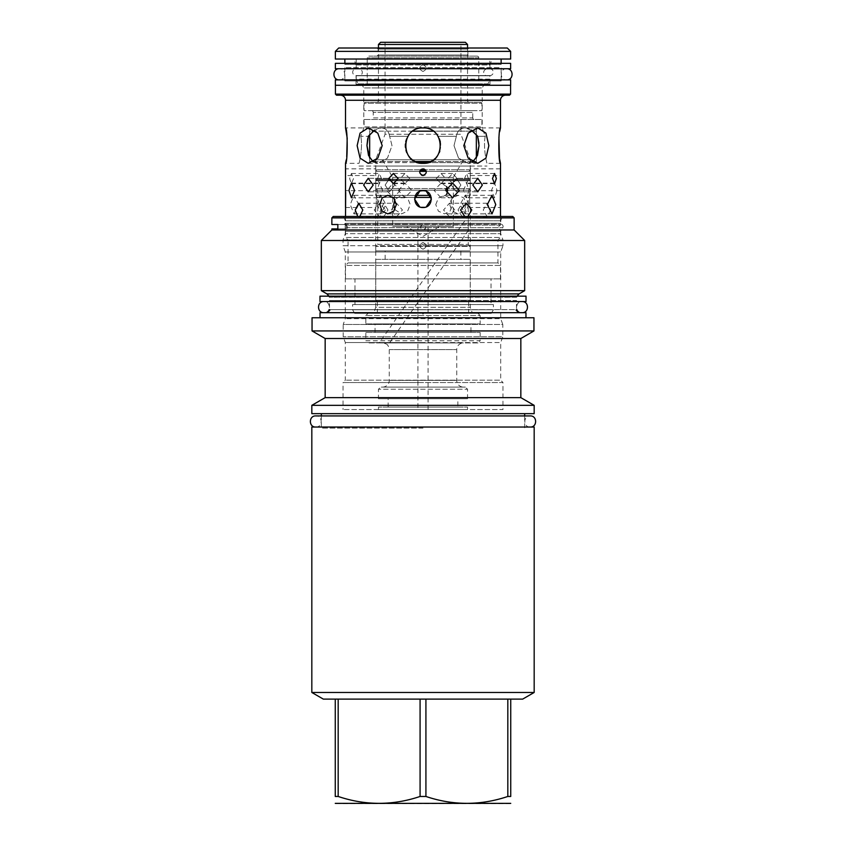 <?xml version="1.0" encoding="UTF-8"?>
<svg xmlns="http://www.w3.org/2000/svg" width="846" height="846" viewBox="0 0 846 846"><rect width="100%" height="100%" fill="white"/><g stroke="black" fill="none" stroke-linecap="round" stroke-linejoin="round"><path stroke-width="0.63" stroke-dasharray="4.23 3.17" d="M312.047 330.934L533.953 330.934M325.16 338.516L520.84 338.516M312.047 317.758L533.953 317.758M423 317.758L320.031 317.758L423 317.758M525.969 312.682L320.031 312.682M328.407 301.567L517.593 301.567L328.407 301.567A1.079 1.079 0 0 0 329.485 300.489L423 300.489L329.485 300.489L329.485 309.668L423 309.668L329.485 309.668M517.593 301.567A1.079 1.079 0 0 1 516.515 300.489L423 300.489L516.515 300.489L516.515 309.668L423 309.668L516.515 309.668M319.978 301.567L526.022 301.567M319.978 296.163L526.022 296.163M328.407 296.163L517.593 296.163L328.407 296.163A1.079 1.079 0 0 1 329.485 297.242L516.515 297.242A1.079 1.079 0 0 1 517.593 296.163M516.599 296.163L516.515 297.242L329.485 297.242L516.515 296.883L329.485 296.883L329.401 296.163M326.947 293.9L519.053 293.9M524.668 290.654L321.332 290.654M321.332 240.497L524.668 240.497M514.135 229.964L331.865 229.964M331.865 217.877L514.135 217.877M333.261 216.47L512.739 216.47M502.27 216.47L343.73 216.47L502.27 216.47L500.695 220.795L501.223 224.19A2.379 2.379 0 0 1 502.778 227.701L500.695 231.307L345.305 231.307L500.695 231.307L500.695 233.676L423 233.676L500.695 233.676L502.968 239.904L343.032 239.904L502.968 239.904L502.968 245.731L423 245.731L502.968 245.731L500.695 251.971L500.695 318.667L345.305 318.667L500.695 318.667L502.799 324.462L423 324.462L502.799 324.462L502.799 336.771L343.201 336.771L502.799 336.771L500.695 342.556L423 342.556L500.695 342.556L500.695 380.171L345.305 380.171L500.695 380.171L502.968 382.551L343.032 382.551L502.968 382.551L502.968 409.549L343.032 409.549L502.968 409.549M331.865 224.518L337.84 224.518L337.84 228.885L331.865 228.885M343.91 228.885L346.257 228.885L343.91 228.885L345.305 231.307L345.305 233.676L423 233.676L345.305 233.676L343.032 239.904L343.032 245.731L423 245.731L343.032 245.731L345.305 251.971L423 251.971L345.305 251.971L345.305 318.667L343.201 324.462L423 324.462L343.201 324.462L343.201 336.771L345.305 342.556L345.305 380.171L343.032 382.551L423 382.551L343.032 382.551L343.032 409.549M345.2 228.885L346.257 228.885L346.342 224.518L343.994 224.518L346.342 224.518L346.257 228.885L337.84 228.885L345.2 228.885L345.2 224.518L345.2 228.885M345.2 224.518L337.84 224.518L345.2 224.518M343.73 216.47L345.305 220.795L500.695 220.795L345.305 220.795L344.777 224.19L501.223 224.19L344.777 224.19A2.379 2.379 0 0 0 343.994 224.518M345.305 223.27L500.695 223.27L345.305 223.27M500.695 251.971L423 251.971L500.695 251.971M423 342.556L345.305 342.556L423 342.556M378.469 409.549L467.531 409.549L378.469 409.549L378.469 407.063L467.531 407.063L378.469 407.063M467.531 409.549L467.531 407.063M457.876 407.063L388.124 407.063L457.876 407.063L457.876 398.752L388.124 398.752L457.876 398.752M388.124 407.063L388.124 398.752M378.469 398.752L467.531 398.752L378.469 398.752L378.469 389.245L380.626 387.087L465.374 387.087L380.626 387.087M467.531 398.752L467.531 389.245L378.469 389.245L467.531 389.245L465.374 387.087M463.439 387.087L382.561 387.087L463.439 387.087A6.694 6.694 0 0 1 456.745 380.393L456.745 349.62A6.694 6.694 0 0 1 463.439 342.926L382.752 342.926C386.051 343.656 387.722 344.491 387.775 345.422L468.25 230.503L468.25 197.414L470.249 195.415L470.249 190.181L447.65 190.181M382.561 387.087A6.694 6.694 0 0 0 389.255 380.393L389.255 349.62A6.694 6.694 0 0 0 387.775 345.422C387.732 344.502 386.062 343.666 382.752 342.926L379.251 342.926L468.25 215.825L468.25 244.388L377.75 244.388L377.75 197.414L414.741 197.414M379.251 342.926L463.439 342.926M431.259 197.414L377.75 197.414L375.751 195.415L430.582 195.415M375.751 250.924L375.751 246.387L377.75 244.388L468.25 244.388L470.249 246.387L375.751 246.387L470.249 246.387L470.249 250.924L375.751 250.924L470.249 250.924M477.99 342.926L368.01 342.926L477.99 342.926L480.147 340.758L365.853 340.758L368.01 342.926M480.147 332.446L480.147 340.758L365.853 340.758L365.853 332.446L480.147 332.446L365.853 332.446M470.947 332.446L375.053 332.446L470.947 332.446L470.947 323.912L375.053 323.912L470.947 323.912M375.053 332.446L375.053 323.912M365.853 323.912L480.147 323.912L365.853 323.912L365.853 315.495L368.01 313.337L477.99 313.337L368.01 313.337M477.99 313.337L480.147 315.495L365.853 315.495L480.147 315.495L480.147 323.912M354.654 313.337L491.346 313.337L354.654 313.337L352.592 309.773L493.408 309.773L352.592 309.773L352.592 304.592L493.408 304.592L493.408 309.773L491.346 313.337M352.592 304.592L493.408 304.592M491.029 304.592L354.971 304.592L491.029 304.592L491.029 278.884L354.971 278.884L491.029 278.884M354.971 304.592L354.971 278.884M345.517 278.884L500.483 278.884L345.517 278.884L345.517 265.443L500.483 265.443L497.945 262.905L497.945 240.01L500.483 237.472L500.483 229.848L423.92 229.848C425.728 228.283 425.728 226.696 423.92 225.121L422.08 225.121C420.272 226.696 420.272 228.272 422.08 229.848L500.483 229.848C497.681 228.272 497.681 226.696 500.483 225.121L423.92 225.121M500.483 278.884L500.483 265.443L345.517 265.443L348.055 262.905L497.945 262.905L348.055 262.905L348.055 240.01L497.945 240.01L348.055 240.01L345.517 237.472L500.483 237.472L345.517 237.472L345.517 229.848C348.319 228.272 348.319 226.696 345.517 225.121L500.483 225.121L500.483 216.47M423 249.189C427.315 246.958 427.315 244.727 423 242.495C418.685 244.727 418.685 246.958 423 249.189C418.685 246.958 418.685 244.727 423 242.495C427.315 244.727 427.315 246.958 423 249.189M422.08 225.121L345.517 225.121L345.517 216.47M422.08 229.848L423.92 229.848M423 230.027A2.538 2.538 0 0 0 425.538 227.489A2.538 2.538 0 0 0 423 224.951A2.538 2.538 0 0 0 420.462 227.489A2.538 2.538 0 0 0 423 230.027M345.697 192.507L345.517 190.667L375.73 190.667C376.555 190.149 376.555 208.021 375.73 207.513C376.555 208.021 376.555 190.149 375.73 190.667L375.73 168.851L375.73 175.545L345.517 175.545L345.559 174.392M345.559 170.014L345.517 168.851L375.73 168.851L375.73 166.038L470.27 166.038L375.73 166.038M346.226 159.968L346.733 156.87M499.764 131.352L499.288 134.228M499.225 134.641L498.907 137.158M500.42 173.79L500.451 174.752M500.303 205.663L500.483 207.513L470.27 207.513C469.445 208.021 469.445 190.149 470.27 190.667C469.445 190.149 469.445 208.021 470.27 207.513L470.27 307.331L472.459 313.337L423.497 313.337L468.621 313.337L468.621 301.885L470.249 300.267L375.751 300.267L375.751 259.341L470.249 259.341L375.751 259.341M382.191 145.628L377.792 158.149L368.211 163.341L360.079 158.149L357.139 145.628L360.079 133.108L368.211 127.926L377.792 133.108L382.191 145.628M439.381 138.903L438.059 136.312C445.683 147.162 436.282 163.987 423 163.341C445.842 164.41 445.842 126.847 423 127.926C400.158 126.847 400.158 164.41 423 163.341C409.718 163.987 400.317 147.162 407.941 136.312L406.619 138.903M488.861 145.628L485.921 158.149L477.789 163.341L468.208 158.149L463.809 145.628L468.208 133.108L477.789 127.926L485.921 133.108L488.861 145.628M423 175.545C427.315 173.314 427.315 171.082 423 168.851C418.685 171.082 418.685 173.314 423 175.545C418.685 173.314 418.685 171.082 423 168.851C427.315 171.082 427.315 173.314 423 175.545M457.274 178.569L452.652 183.645L447.894 178.569L452.652 173.493L457.274 178.569M353.512 178.569L351.418 183.645L349.631 178.569L351.418 173.493L353.512 178.569M482.347 185.052L477.789 191.799L472.808 185.052L477.789 178.294L482.347 185.052M373.192 185.052L368.211 191.799L363.653 185.052L368.211 178.294L373.192 185.052M497.067 190.445L494.582 197.784L491.452 190.445L494.582 183.106L497.067 190.445M400.264 190.445L393.348 197.784L386.696 190.445L393.348 183.106L400.264 190.445M423 207.513C433.871 208.031 433.871 190.139 423 190.667C412.129 190.139 412.129 208.031 423 207.513C412.129 208.021 412.129 190.149 423 190.667C433.871 190.149 433.871 208.021 423 207.513M466.199 204.595L463.904 211.162L458.172 213.879L452.198 211.162L449.649 204.595L452.198 198.027L458.172 195.31L463.904 198.027L466.199 204.595M358.683 204.595L353.966 213.879L350.244 204.595L353.966 195.31L358.683 204.595M490.765 209.988L487.233 216.745L483.214 209.988L487.233 203.241L490.765 209.988M385.438 209.988L379.674 216.745L374.239 209.988L379.674 203.241L385.438 209.988M500.483 190.667L470.27 190.667L470.27 166.038M464.75 216.47L467.88 216.47M357.731 216.47L359.846 216.47M345.517 207.513L375.73 207.513L375.73 307.331L470.27 307.331L375.73 307.331L373.541 313.337L472.459 313.337M436.293 178.569L441.094 173.493L445.673 178.569L441.094 183.645L436.293 178.569M377.633 178.569L379.325 173.493L381.525 178.569L379.325 183.645L377.633 178.569M451.309 185.052L456.428 178.294L460.859 185.052L456.428 191.799L451.309 185.052L456.428 191.799L460.859 185.052L456.428 178.294L451.309 185.052M385.142 185.052L389.572 178.294L394.691 185.052L389.572 191.799L385.142 185.052L389.572 191.799L394.691 185.052L389.572 178.294L385.142 185.052M463.333 190.445L466.675 183.106L468.948 190.445L466.675 197.784L463.333 190.445M398.35 190.445L404.906 183.106L411.917 190.445L404.906 197.784L398.35 190.445M435.764 204.595L438.397 198.027L444.457 195.31L450.104 198.027L452.314 204.595L450.104 211.162L444.457 213.879L438.397 211.162L435.764 204.595M377.485 204.595L380.88 195.31L385.913 204.595L380.88 213.879L377.485 204.595M458.014 209.988L462.191 203.241L465.564 209.988L462.191 216.745L458.014 209.988M391.243 209.988L396.563 203.241L402.432 209.988L396.563 216.745L391.243 209.988M468.621 313.337L373.541 313.337M423.497 313.337L423 314.194L423.497 313.337L422.503 313.337L422.863 313.961M500.483 168.851L470.27 168.851L470.27 175.545L500.483 175.545M419.912 170.913L419.69 171.706M419.679 171.791L419.679 172.605M419.69 172.69L419.912 173.493M420.737 174.667L421.668 175.27M426.088 173.483L426.31 172.69M426.321 172.605L426.321 171.791M426.31 171.706L426.088 170.903M425.263 169.729L424.332 169.126M409.707 178.569L404.906 173.493L400.327 178.569L404.906 183.645L409.707 178.569M468.367 178.569L466.675 173.493L464.475 178.569L466.675 183.645L468.367 178.569M446.741 186.659L441.094 183.106L434.083 190.445L441.094 197.784L446.741 194.231M382.667 190.445L379.325 183.106L377.052 190.445L379.325 197.784L382.667 190.445M421.266 190.847L419.69 191.344M419.711 206.836L421.276 207.333M424.734 207.323L426.31 206.826M426.289 191.333L424.724 190.836M468.515 204.595L465.12 195.31L460.087 204.595L465.12 213.879L468.515 204.595M394.913 209.692L401.543 213.879L407.603 211.162L410.236 204.595L407.603 198.027L401.543 195.31L394.913 199.487M454.757 209.988L449.438 203.241L443.568 209.988L449.438 216.745L454.757 209.988M387.986 209.988L383.809 203.241L380.436 209.988L383.809 216.745L387.986 209.988M358.968 166.038L487.032 166.038L358.968 166.038L358.968 163.341C359.127 163.987 363.103 147.162 360.756 136.312C363.103 147.162 359.127 163.987 358.968 163.341L345.517 163.341M500.483 163.341L487.032 163.341C486.873 163.987 482.897 147.162 485.244 136.312L482.188 127.926L485.244 136.312C482.897 147.162 486.873 163.987 487.032 163.341L487.032 166.038M361.718 84.293L484.282 84.293L361.718 84.293L363.812 87.91L482.188 87.91L363.812 87.91L363.812 127.926L360.756 136.312L368.338 136.312C372.367 130.908 376.639 128.116 381.144 127.926L374.609 130.136M367.735 138.511L368.338 136.312L360.756 136.312L363.812 127.926L423 127.926C416.454 128.148 411.442 130.94 407.941 136.312C411.431 130.94 416.454 128.148 423 127.926L464.856 127.926C460.15 128.148 457.316 130.94 456.364 136.312L453.995 145.628L456.364 136.312C457.326 130.94 460.15 128.148 464.856 127.926L345.517 127.926M373.202 161.998L377.718 163.341L387.447 158.149L392.005 145.628L389.636 136.312L392.005 145.628L387.447 158.149L377.718 163.341L369.66 158.001L369.66 161.512L476.34 161.512L476.34 158.001L468.282 163.341L458.553 158.149L453.995 145.628L458.553 158.149L468.282 163.341L472.798 161.998M389.636 136.312L407.941 136.312L389.636 136.312C388.674 130.94 385.85 128.148 381.144 127.926C385.85 128.148 388.684 130.94 389.636 136.312M438.059 136.312L456.364 136.312L438.059 136.312C434.569 130.94 429.546 128.148 423 127.926C429.546 128.148 434.558 130.94 438.059 136.312M471.391 130.136L464.856 127.926C469.393 128.137 473.665 130.929 477.662 136.312L477.704 136.449M478.952 143.228L479.037 145.628M477.662 136.312L485.244 136.312L477.662 136.312M500.483 127.926L482.188 127.926L482.188 87.91L484.282 84.293M426.151 163.056L429.482 162.115M432.623 160.497L433.85 159.63M435.204 158.466L435.976 157.684M437.53 155.749L438.101 154.871M438.207 154.712L439.275 152.618M439.857 151.064L440.713 145.565M440.713 145.459L440.258 141.652M405.742 141.652L405.329 144.465M405.361 147.246L405.964 150.451M406.736 152.64L408.459 155.749M410.035 157.694L410.765 158.435M412.139 159.619L413.356 160.486M416.803 162.221L419.849 163.056M356.05 84.293L489.95 84.293L356.05 84.293L356.05 75.548L489.95 75.548L489.95 84.293M356.05 75.548L489.95 75.548A3.352 3.352 0 0 0 493.303 72.206A3.352 3.352 0 0 0 489.95 68.854L356.05 68.854A3.352 3.352 0 0 0 352.697 72.206A3.352 3.352 0 0 0 356.05 75.548M356.05 68.854L489.95 68.854L489.95 64.962L356.05 64.962L356.05 68.854M356.05 64.962L489.95 64.962L492.108 59.03L353.892 59.03L356.05 64.962M353.892 59.03L492.108 59.03M356.208 59.03L489.792 59.03L356.208 59.03L356.208 69.065L489.792 69.065L489.792 59.03M489.792 69.065L356.208 69.065M358.968 69.065L487.032 69.065L358.968 69.065A3.352 3.352 0 0 1 362.31 72.418A3.352 3.352 0 0 1 358.968 75.77L487.032 75.77A3.352 3.352 0 0 1 483.69 72.418A3.352 3.352 0 0 1 487.032 69.065M358.968 75.77L487.032 75.77M356.208 75.77L489.792 75.77L356.208 75.77L356.208 79.112L489.792 79.112L489.792 75.77M489.792 79.112L356.208 79.112L357.943 83.86L488.057 83.86L489.792 79.112M488.057 83.86L357.943 83.86M367.227 83.86L478.773 83.86L367.227 83.86L367.227 57.835A1.724 1.724 0 0 1 368.951 56.111L477.049 56.111L368.951 56.111M477.049 56.111A1.724 1.724 0 0 1 478.773 57.835L367.227 57.835L478.773 57.835L478.773 83.86M468.948 56.111L377.052 56.111L468.948 56.111L467.87 55.032L378.13 55.032L377.052 56.111M377.052 48.011L378.13 49.089L378.13 55.032L467.87 55.032L467.87 49.089L378.13 49.089L467.87 49.089L468.948 48.011L377.052 48.011L468.948 48.011M338.717 48.011L507.283 48.011M335.365 51.363L510.635 51.363M510.635 59.03L335.365 59.03M344.872 59.03L501.128 59.03L344.872 59.03M501.128 63.344L501.128 64.423A1.079 1.079 0 0 1 502.207 63.344L343.793 63.344A1.079 1.079 0 0 1 344.872 64.423L501.128 64.423L344.872 64.423L344.872 63.344M343.793 63.344L502.207 63.344M335.365 63.344L510.635 63.344M335.365 68.748L510.635 68.748M343.793 68.748L502.207 68.748A1.079 1.079 0 0 1 501.128 67.669L344.872 67.669L501.128 67.669L501.128 80.952L344.872 80.952L344.872 67.669A1.079 1.079 0 0 1 343.793 68.748L502.207 68.748M343.793 79.873A1.079 1.079 0 0 1 344.872 80.952L501.128 80.952A1.079 1.079 0 0 1 502.207 79.873L343.793 79.873L502.207 79.873M335.365 79.873L510.635 79.873M335.365 85.266L510.635 85.266M335.428 85.266L510.572 85.266L335.428 85.266M510.572 94.118L335.428 94.118M509.493 95.207L336.507 95.207M340.441 95.207L505.559 95.207L340.441 95.207M423.137 313.961L422.503 313.337M377.379 313.337L377.379 301.885L468.621 301.885L377.379 301.885L375.751 300.267L470.249 300.267L470.249 259.341M460.848 259.341L385.152 259.341L460.848 259.341L460.848 250.924L385.152 250.924L460.848 250.924M385.152 259.341L385.152 250.924M415.418 195.415L375.751 195.415L375.751 190.181L470.249 190.181M445.736 190.181L375.751 190.181M469.488 190.181L376.512 190.181L469.488 190.181L469.488 188.552L376.512 188.552L469.488 188.552M376.512 190.181L376.512 188.552M445.969 188.552L447.439 188.552M375.751 188.552L375.751 180.78L470.249 180.78L375.751 180.78M470.249 188.552L470.249 180.78M469.488 180.78L376.512 180.78L469.488 180.78L469.488 179.162L376.512 179.162L469.488 179.162M376.512 180.78L376.512 179.162M375.751 179.162L470.249 179.162L375.751 179.162L375.751 171.389L426.247 171.389M470.249 179.162L470.249 171.389M419.753 171.389L375.751 171.389M469.488 171.389L376.512 171.389L469.488 171.389L469.488 169.771L376.512 169.771L469.488 169.771M376.512 171.389L376.512 169.771M420.695 169.771L425.305 169.771M375.751 169.771L375.751 159.778L470.249 159.778L375.751 159.778M470.249 169.771L470.249 159.778M463.492 159.778L382.508 159.778L463.492 159.778L453.34 177.364L392.66 177.364L382.508 159.778M453.34 177.364L392.66 177.364L392.66 226.517L453.34 226.517L453.34 177.364M453.34 226.517L392.66 226.517M423 226.517L406.588 226.517L423 226.517M417.924 409.549L428.076 409.549L417.924 409.549L417.924 226.517M428.076 409.549L428.076 226.517M439.412 226.517L423 236.372L406.588 226.517M520.84 397.641L325.16 397.641M311.825 405.34L534.175 405.34M534.175 413.652L311.825 413.652M423 428.129L321.332 428.129A1.079 1.079 0 0 0 320.253 427.04L525.747 427.04A1.079 1.079 0 0 0 524.668 428.129L524.668 415.925L321.332 415.925L321.332 428.129L423 428.129M320.253 427.04L525.747 427.04M311.825 427.04L534.175 427.04M311.825 692.472L534.175 692.472M425.919 796.467L425.919 699.113L507.822 699.113L338.178 699.113L420.081 699.113L420.081 796.467L425.919 796.467C453.223 805.625 480.517 805.625 507.822 796.467L510.741 796.467L510.741 699.113L522.669 699.113M338.178 796.467L338.178 699.113L335.259 699.113L335.259 796.467L338.178 796.467C365.483 805.625 392.777 805.625 420.081 796.467M323.331 699.113L335.259 699.113M335.851 803.7L510.149 803.7M425.919 699.113L507.822 699.113L507.822 796.467M507.822 699.113L510.741 699.113M338.178 699.113L420.081 699.113M465.385 42.3L380.615 42.3M460.954 42.3L385.046 42.3L460.954 42.3L460.954 134.26L385.046 134.26L374.725 162.601L471.275 162.601L374.725 162.601M467.542 44.457L378.458 44.457M469.16 102.229L376.84 102.229L469.16 102.229A1.618 1.618 0 0 1 467.542 100.611L378.458 100.611L467.542 100.611L467.542 48.011M376.84 102.229A1.618 1.618 0 0 0 378.458 100.611L378.458 48.011M423 71.455C427.315 69.224 427.315 66.993 423 64.761C418.685 66.993 418.685 69.224 423 71.455C418.685 69.224 418.685 66.993 423 64.761C427.315 66.993 427.315 69.224 423 71.455C427.315 69.224 427.315 66.993 423 64.761C418.685 66.993 418.685 69.224 423 71.455C418.685 69.224 418.685 66.993 423 64.761C427.315 66.993 427.315 69.224 423 71.455M365.155 102.229L480.845 102.229L365.155 102.229L364.076 103.307L481.924 103.307L364.076 103.307L364.076 110.657L481.924 110.657L364.076 110.657M480.845 102.229L481.924 103.307L481.924 110.657M371.489 110.657L474.511 110.657L371.489 110.657A1.724 1.724 0 0 1 373.223 112.381L472.777 112.381A1.724 1.724 0 0 1 474.511 110.657M472.777 117.89L472.777 112.381L373.223 112.381L373.223 117.89L472.777 117.89A1.618 1.618 0 0 0 474.405 119.508L371.595 119.508A1.618 1.618 0 0 0 373.223 117.89L472.777 117.89M371.595 119.508L474.405 119.508M364.076 119.508L481.924 119.508L364.076 119.508L364.076 126.858L481.924 126.858L364.076 126.858L365.155 127.936L480.845 127.936L481.924 126.858L481.924 119.508M480.845 127.936L423.624 127.936M422.376 127.936L365.155 127.936M479.587 127.936L366.413 127.936L479.587 127.936A3.236 3.236 0 0 0 476.34 131.172L472.808 131.172M366.413 127.936A3.236 3.236 0 0 1 369.66 131.172L476.34 131.172L476.34 134.662M369.66 134.662L369.66 131.172L373.192 131.172M417.913 162.601L475.262 162.601L476.34 161.512L473.474 161.512M471.973 161.512L430.826 161.512M415.175 161.512L374.027 161.512M372.526 161.512L369.66 161.512L370.738 162.601M475.262 162.601L428.087 162.601M385.046 42.3L385.046 134.26L460.954 134.26L471.275 162.601M345.2 382.551L343.032 382.551M502.968 382.551L500.8 382.551M323.923 301.567L522.077 301.567L323.923 301.567C331.093 301.218 331.093 313.031 323.923 312.682L522.077 312.682C514.907 313.031 514.907 301.218 522.077 301.567M323.923 312.682L522.077 312.682M530.231 427.04L315.77 427.04L530.231 427.04C523.061 427.389 523.061 415.576 530.231 415.925M315.77 427.04C322.939 427.389 322.939 415.576 315.77 415.925M339.309 68.748L506.691 68.748L339.309 68.748C346.49 68.399 346.49 80.211 339.309 79.873L506.691 79.873C499.51 80.211 499.51 68.399 506.691 68.748M339.309 79.873L506.691 79.873M346.056 227.701L502.778 227.701L346.056 227.701M389.255 380.393L456.745 380.393L389.255 380.393M389.255 349.62L456.745 349.62L389.255 349.62M345.517 100.283L500.483 100.283M447.629 189.853L445.757 189.853M445.895 188.88L447.513 188.88M376.84 180.462L469.16 180.462L376.84 180.462M376.84 179.489L469.16 179.489L376.84 179.489M426.151 171.061L419.849 171.061M420.399 170.088L425.601 170.088M470.08 131.172L433.226 131.172M412.774 131.172L375.92 131.172M368.211 127.926L381.144 127.926L368.211 127.926M368.211 163.341L377.718 163.341L368.211 163.341M477.789 127.926L464.856 127.926L477.789 127.926M477.789 163.341L468.282 163.341L477.789 163.341M393.348 173.493L404.906 173.493M393.348 183.645L404.906 183.645M494.582 173.493L466.675 173.493M494.582 183.645L466.675 183.645M477.789 178.294L456.428 178.294L477.789 178.294M477.789 191.799L456.428 191.799L477.789 191.799M368.211 178.294L389.572 178.294L368.211 178.294M368.211 191.799L389.572 191.799L368.211 191.799M452.652 183.106L441.094 183.106M452.652 197.784L441.094 197.784M351.418 183.106L379.325 183.106M351.418 197.784L379.325 197.784M492.034 195.31L465.12 195.31M492.034 213.879L465.12 213.879M387.828 195.31L401.543 195.31M387.828 213.879L401.543 213.879M466.326 203.241L449.438 203.241M466.326 216.745L449.438 216.745M358.767 203.241L383.809 203.241M358.767 216.745L383.809 216.745M452.652 173.493L441.094 173.493M452.652 183.645L441.094 183.645M351.418 173.493L379.325 173.493M351.418 183.645L379.325 183.645M494.582 183.106L466.675 183.106M494.582 197.784L466.675 197.784M393.348 183.106L404.906 183.106M393.348 197.784L404.906 197.784M458.172 195.31L444.457 195.31M458.172 213.879L444.457 213.879M353.966 195.31L380.88 195.31M353.966 213.879L380.88 213.879M487.233 203.241L462.191 203.241M487.233 216.745L462.191 216.745M379.674 203.241L396.563 203.241M379.674 216.745L396.563 216.745"/><path stroke-width="1.27" d="M533.953 330.934L312.047 330.934L325.16 338.516L520.84 338.516L533.953 330.934L533.953 317.758L312.047 317.758L312.047 330.934M320.031 317.758L320.031 312.682L525.969 312.682L525.969 317.758M319.978 301.567L526.022 301.567L526.022 296.163L319.978 296.163L319.978 301.567M514.135 217.877L331.865 217.877L333.261 216.47L512.739 216.47L514.135 217.877L514.135 229.964L524.668 240.497L524.668 290.654L519.053 293.9L326.947 293.9L329.485 296.883M326.947 293.9L321.332 290.654L524.668 290.654M524.668 240.497L321.332 240.497L321.332 290.654M331.865 217.877L331.865 224.518L337.84 224.518L337.84 228.885L331.865 228.885L331.865 229.964L514.135 229.964M414.741 197.414L431.259 197.414M500.483 216.47L500.483 163.341C498.252 164.41 498.252 126.847 500.483 127.926L500.483 100.283A5.076 5.076 0 0 1 505.559 95.207M345.517 216.47L345.697 192.507M345.517 207.513L345.517 163.341L346.226 159.968M345.559 174.392L345.559 170.014M346.733 156.87L347.198 138.12L345.517 127.926L345.517 100.283A5.076 5.076 0 0 0 340.441 95.207M500.483 127.926L499.764 131.352M498.907 137.158L499.531 158.562M499.542 158.657L500.483 163.341M500.483 168.851L500.451 169.517M500.441 169.993L500.42 173.79M500.451 174.752L500.483 175.545M500.483 190.667L500.303 205.663M345.517 127.926C347.748 126.847 347.748 164.41 345.517 163.341M463.809 145.628L468.208 158.149L477.789 163.341L485.921 158.149L488.861 145.628L485.921 133.108L477.789 127.926L468.208 133.108L463.809 145.628M423 127.926C445.842 126.847 445.842 164.41 423 163.341C400.158 164.41 400.158 126.847 423 127.926M357.139 145.628L360.079 158.149L368.211 163.341L377.792 158.149L382.191 145.628L377.792 133.108L368.211 127.926L360.079 133.108L357.139 145.628M424.332 169.126L423 168.851C427.315 171.082 427.315 173.314 423 175.545C418.685 173.314 418.685 171.082 423 168.851L421.16 169.401M388.726 178.569L393.348 183.645L398.106 178.569L393.348 173.493L388.726 178.569M492.488 178.569L494.582 183.645L496.369 178.569L494.582 173.493L492.488 178.569M472.808 185.052L477.789 191.799L482.347 185.052L477.789 178.294L472.808 185.052M363.653 185.052L368.211 191.799L373.192 185.052L368.211 178.294L363.653 185.052M445.736 190.445L452.652 197.784L459.304 190.445L452.652 183.106L445.736 190.445M348.933 190.445L351.418 197.784L354.548 190.445L351.418 183.106L348.933 190.445M424.724 190.836L423 190.667C433.871 190.139 433.871 208.031 423 207.513C412.129 208.031 412.129 190.139 423 190.667L421.266 190.847M487.317 204.595L492.034 213.879L495.756 204.595L492.034 195.31L487.317 204.595M379.801 204.595L382.096 211.162L387.828 213.879L393.802 211.162L396.351 204.595L393.802 198.027L387.828 195.31L382.096 198.027L379.801 204.595M467.88 216.47L471.761 209.988L466.326 203.241L460.562 209.988L464.75 216.47M359.846 216.47L362.786 209.988L358.767 203.241L355.235 209.988L357.731 216.47M421.668 175.27L424.84 174.995M446.741 194.231L447.65 190.445L446.741 186.659M419.69 191.344L414.582 199.096L419.711 206.836M421.276 207.333L424.734 207.323M426.31 206.826L431.418 199.074L426.289 191.333M394.913 199.487L393.686 204.595L394.913 209.692M366.963 145.459L367.735 138.511M369.66 134.662L369.66 158.001L366.963 145.628L368.496 155.41L373.202 161.998M472.798 161.998L477.504 155.41L479.037 145.628L476.34 158.001L476.34 134.662M477.704 136.449L478.952 143.228M479.037 145.628L477.662 136.312L471.391 130.136M374.609 130.136L368.338 136.312L366.963 145.628M419.849 163.056L426.151 163.056M429.482 162.115L432.623 160.497M433.85 159.63L435.204 158.466M435.976 157.684L437.53 155.749M439.275 152.618L439.857 151.064M440.258 141.652L439.381 138.903M406.619 138.903L405.742 141.652M405.329 144.465L405.361 147.246M405.964 150.451L406.736 152.64M408.459 155.749L410.035 157.694M410.765 158.435L412.139 159.619M413.356 160.486L416.803 162.221M368.338 136.312L368.898 135.593M477.091 135.582L477.662 136.312M507.283 48.011L338.717 48.011L335.365 51.363L335.365 59.03L510.635 59.03L510.635 51.363L507.283 48.011M510.635 51.363L335.365 51.363M344.872 63.344L344.872 59.03M501.128 63.344L501.128 59.03M335.365 63.344L510.635 63.344L510.635 68.748L335.365 68.748L335.365 63.344M335.365 79.873L510.635 79.873L510.635 85.266L335.365 85.266L335.365 79.873M335.428 85.266L335.428 94.118L510.572 94.118L509.493 95.207L336.507 95.207L335.428 94.118M510.572 85.266L510.572 94.118M447.65 190.181L445.736 190.181M430.582 195.415L415.418 195.415M447.439 188.552L445.969 188.552M426.247 171.389L419.753 171.389M425.305 169.771L420.695 169.771M325.16 338.516L325.16 397.641L520.84 397.641L534.175 405.34L311.825 405.34L311.825 413.652L534.175 413.652L534.175 405.34M311.825 427.04L534.175 427.04L534.175 692.472L311.825 692.472L311.825 427.04M335.259 699.113L425.919 699.113L425.919 796.467L420.081 796.467C392.777 805.625 365.483 805.625 338.178 796.467L335.259 796.467C335.259 805.625 335.259 805.625 335.259 796.467C335.259 805.625 335.259 805.625 335.259 796.467L335.259 699.113L323.331 699.113L311.825 692.472M420.081 699.113L420.081 796.467M338.178 699.113L338.178 796.467M534.175 692.472L522.669 699.113L510.741 699.113L510.741 796.467C510.741 805.625 510.741 805.625 510.741 796.467C510.741 805.625 510.741 805.625 510.741 796.467L507.822 796.467C480.517 805.625 453.223 805.625 425.919 796.467M510.741 803.362L335.259 803.362M510.741 699.113L425.919 699.113M507.822 699.113L507.822 796.467M380.615 42.3L378.458 44.457L467.542 44.457L465.385 42.3L380.615 42.3M467.542 48.011L467.542 44.457M378.458 48.011L378.458 44.457M423.624 127.936L422.376 127.936M473.474 161.512L471.973 161.512M430.826 161.512L415.175 161.512M374.027 161.512L372.526 161.512M428.087 162.601L417.913 162.601M323.923 301.567C316.753 301.218 316.753 313.031 323.923 312.682M522.077 301.567C529.247 301.218 529.247 313.031 522.077 312.682M524.668 413.652L524.668 415.925L530.231 415.925L315.77 415.925C308.6 415.576 308.6 427.389 315.77 427.04M530.231 415.925C537.4 415.576 537.4 427.389 530.231 427.04M315.77 415.925L321.332 415.925L321.332 413.652M339.309 68.748C332.14 68.399 332.14 80.211 339.309 79.873M506.691 68.748C513.86 68.399 513.86 80.211 506.691 79.873M345.517 100.283L500.483 100.283M445.757 189.853L447.629 189.853M445.895 188.88L447.513 188.88M419.849 171.061L426.151 171.061M420.399 170.088L425.601 170.088M472.808 131.172L470.08 131.172M433.226 131.172L412.774 131.172M375.92 131.172L373.192 131.172M329.485 309.668C330.437 309.953 329.422 310.968 326.461 312.682M519.053 293.9L516.515 296.883M331.865 229.964L321.332 240.497M516.515 309.668C515.563 309.953 516.578 310.968 519.539 312.682M520.84 338.516L520.84 397.641M325.16 397.641L311.825 405.34"/></g></svg>
